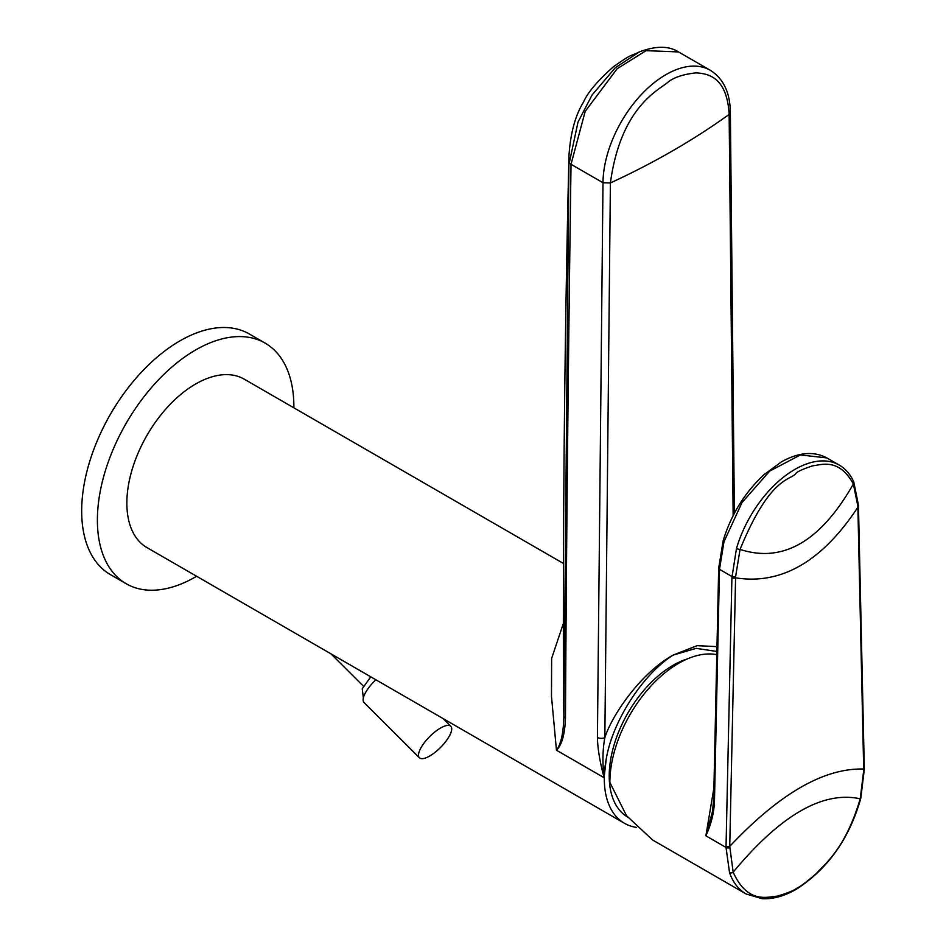 <?xml version="1.0" encoding="UTF-8"?>
<svg xmlns="http://www.w3.org/2000/svg" width="946" height="946" viewBox="0 0 946 946"><rect width="100%" height="100%" fill="white"/><g stroke="black" fill="none" stroke-linecap="round" stroke-linejoin="round"><path stroke-width="1.42" d="M627.446 816.977A90.308 52.136 -60 0 1 609.212 775.921A90.308 52.136 -60 0 1 687.269 658.96M563.449 623.13L551.624 658.451L551.483 696.433L556.461 750.213L604.092 777.707C599.859 761.826 597.635 748.392 597.423 737.395A5.558 3.169 0.6 0 0 604.849 737.667C602.602 749.539 602.354 762.878 604.092 777.707L606.232 758.988A97.249 56.145 120 0 0 604.305 778.759A97.249 56.145 120 0 0 624.443 823.28A97.249 56.145 120 0 0 636.457 827.407M606.232 758.988C612.417 721.668 642.263 674.805 672.937 655.188L696.15 648.341L716.879 651.475M563.52 563.509L244.257 379.18A97.249 56.145 120 0 0 169.31 405.231A97.249 56.145 120 0 0 126.859 503.106A97.249 56.145 120 0 0 147.008 547.628L624.443 823.28M293.863 407.821A138.932 80.209 120 0 0 293.875 406.685A138.932 80.209 -60 0 0 265.093 343.091A138.932 80.209 -60 0 0 158.041 380.304A138.932 80.209 -60 0 0 97.391 520.123A138.932 80.209 120 0 0 126.161 583.717A138.932 80.209 120 0 0 196.614 576.268M265.093 343.091L249.377 334.009A138.932 80.209 -60 0 0 142.314 371.234A138.932 80.209 -60 0 0 81.675 511.041A138.932 80.209 120 0 0 110.446 574.648L126.161 583.717M673.103 655.093L697.214 645.645L716.985 646.638M597.423 737.395L602.992 182.744L610.395 182.956L604.849 737.667C611.861 715.365 640.454 673.256 672.937 655.188M734.38 513.229L730.359 112.373L729.141 114.395C693.962 139.783 654.384 162.641 610.395 182.956C621.014 105.101 660.225 89.61 668.479 81.734C674.581 77.134 683.781 74.19 696.079 72.877C707.194 73.54 726.989 76.212 729.141 114.395L733.15 515.582M563.473 695.156L563.863 716.11C563.497 732.772 561.025 744.135 556.461 750.213C561.853 745.022 564.857 734.309 565.471 718.049C566.441 540.131 568.298 355.542 571.029 164.285L585.196 111.38L617.17 68.703L646.083 50.67L678.507 51.924C668.917 45.798 655.933 45.751 639.579 51.805L615.267 67.745L592.066 95.014L578.006 122.093L569.421 162.31A5.558 3.181 0.8 0 0 571.029 164.285L602.98 182.732A88.912 51.332 -60 0 1 642.121 93.749A88.912 51.332 -60 0 1 710.292 70.264C723.394 78.542 730.087 92.578 730.359 112.373M565.471 718.049A5.558 3.157 0.4 0 1 563.863 716.11L568.984 155.097M375.905 679.784A22.231 7.674 134.9 0 0 364.009 702.511L419.397 757.77A22.231 7.674 134.9 0 0 429.732 755.984A22.231 7.674 134.9 0 0 446.867 739.997A22.231 7.674 134.9 0 0 450.804 726.292A22.231 7.674 134.9 0 0 440.481 728.077A22.231 7.674 134.9 0 0 423.335 744.064A22.231 7.674 134.9 0 0 419.397 757.77M857.856 506.11L863.722 770.257L860.221 798.814C845.606 848.077 825.48 863.426 816.256 873.596C806.276 882.18 799.76 887.076 796.709 888.282C793.659 890.6 787.131 893.237 777.139 896.181C767.904 896.666 747.778 904.553 733.174 872.165L729.744 846.363L735.61 576.693L740.056 549.413C770.931 473.958 791.412 480.982 796.343 472.823C799.074 470.812 804.597 468.459 812.898 465.787C821.258 464.935 838.842 457.568 853.363 483.997L857.856 506.11A2.779 1.644 178.6 0 0 858.448 505.058L858.471 506.193A2.779 1.644 178.7 0 1 857.88 507.233C822.074 561.51 781.313 585.042 735.586 577.84A2.779 1.561 1.2 0 1 731.908 577.663L736.485 548.455A2.779 0.887 16.3 0 0 740.056 549.413C782.815 563.343 820.584 541.538 853.363 483.997A2.779 2.093 156.3 0 0 853.765 481.975A2.779 2.093 156.3 0 0 853.753 481.94C850.466 474.478 845.653 468.861 839.327 465.125A88.912 51.332 -60 0 1 839.469 465.207M858.471 506.193L864.325 769.204L860.777 798.389C849.449 838.274 828.235 868.381 797.159 888.732C784.92 895.968 773.26 899.291 762.18 898.7L746.205 894.029A97.249 56.145 -60 0 1 746.122 893.982A97.249 56.145 -60 0 1 729.543 872.65L726.02 847.45L705.882 835.815L713.923 787.888M746.122 893.982L652.681 840.048L626.5 815.688L609.863 782.437A97.249 56.145 120 0 1 646.201 691.431A97.249 56.145 120 0 1 716.808 654.644M712.35 812.046L713.651 800.174A2.779 1.561 1.2 0 0 714.467 801.309C714.029 812.803 711.167 824.297 705.882 835.815L712.362 811.964M714.467 801.309L719.492 569.338L723.974 541.762L741.995 502.574L769.666 471.108L800.399 454.943L826.839 457.911L839.22 465.065A88.912 51.332 -60 0 1 839.339 465.125M736.496 548.467A88.912 51.332 -60 0 1 839.22 465.065M729.721 847.628A2.779 1.561 1.3 0 1 726.02 847.45L731.908 577.663M864.301 767.963A2.779 1.644 178.7 0 1 863.698 769.027C824.013 767.916 779.374 793.694 729.744 846.363A2.779 1.561 1.2 0 1 726.055 846.185M864.325 769.204A2.779 1.644 178.8 0 1 863.722 770.257M860.777 798.377A2.779 1.017 -166 0 1 860.221 798.814C822.878 790.667 780.521 815.121 733.174 872.165A2.779 2.034 -19.2 0 1 729.543 872.65M713.651 800.174L718.664 569.185A2.779 1.561 1.2 0 0 719.468 570.32M718.664 569.185L718.676 568.191A2.779 1.573 1.4 0 0 719.492 569.338L731.932 576.516A2.779 1.561 1.2 0 0 735.61 576.693M723.489 540.485A2.779 0.899 16.1 0 0 723.122 540.793A2.779 0.899 16.1 0 0 723.974 541.762M563.473 696.67C562.87 512.578 564.703 332.188 568.972 155.522C570.473 133.126 575.334 115.306 583.528 102.05C587.679 92.531 597.647 80.765 613.446 66.74C633.276 52.87 627.872 57.493 639.579 51.805M678.507 51.912L710.304 70.276M363.43 686.228L330.946 653.828M443.012 718.522L450.804 726.292M718.676 568.191L723.134 540.781C731.022 514.79 744.597 492.795 763.883 474.774L781.514 461.814C798.731 452.271 813.844 450.97 826.851 457.923M853.765 481.952L858.448 505.069M370.785 676.828L362.247 688.747L363.347 697.923"/></g></svg>
